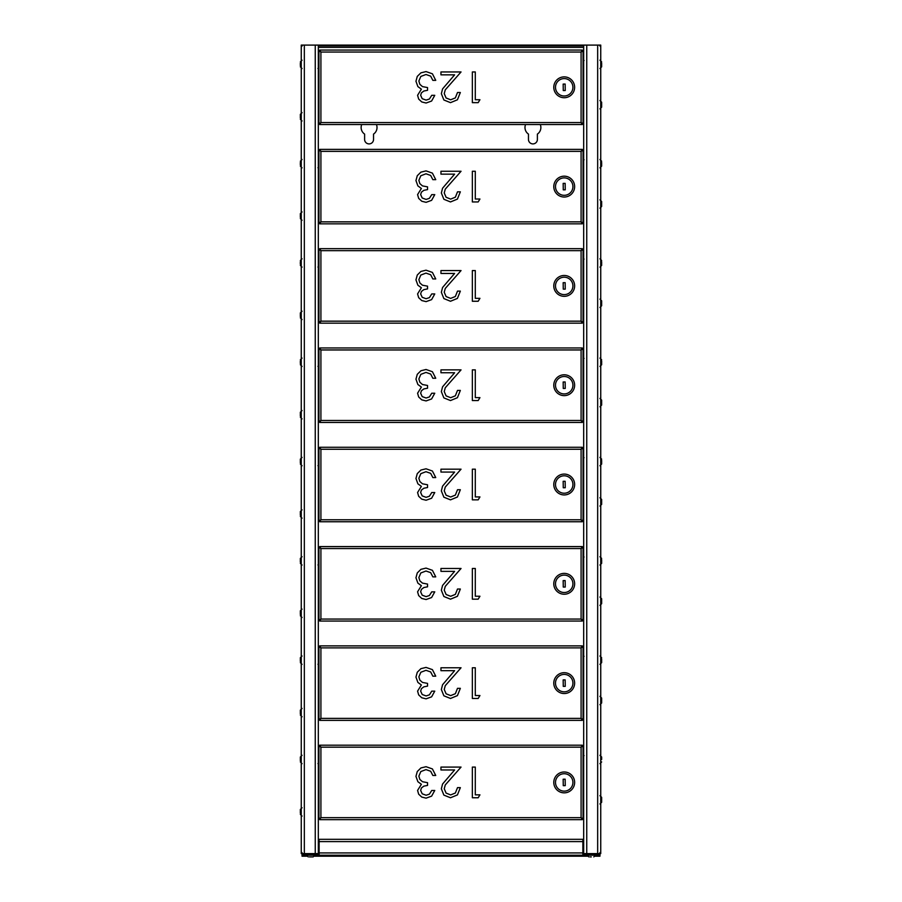<?xml version="1.0" encoding="UTF-8"?>
<svg xmlns="http://www.w3.org/2000/svg" width="902" height="902" viewBox="0 0 902 902"><rect width="100%" height="100%" fill="white"/><g stroke="black" fill="none" stroke-linecap="round" stroke-linejoin="round"><path stroke-width="1.35" d="M583.673 45.889L318.327 45.889M582.872 844.486L583.673 844.486L583.673 45.1L318.327 45.1L318.327 844.486L319.128 844.486M361.713 124.544A7.949 7.949 0 0 0 364.611 134.094L364.611 139.438A4.465 4.465 0 0 0 369.076 143.903A4.465 4.465 0 0 0 373.541 139.438L373.541 134.094A7.949 7.949 0 0 0 376.438 124.544M525.562 124.544A7.949 7.949 0 0 0 528.459 134.094L528.459 139.438A4.465 4.465 0 0 0 532.924 143.903A4.465 4.465 0 0 0 537.389 139.438L537.389 134.094A7.949 7.949 0 0 0 540.287 124.544M599.954 852.627L599.729 853.619M599.954 46.092L599.729 45.1M302.046 852.627L302.271 853.619M302.046 46.092L302.271 45.1M316.647 853.619L316.647 854.419L305.519 854.419L305.519 853.619M596.481 853.619L596.481 854.419L585.353 854.419L585.353 853.619M304.03 853.619L304.03 854.419M597.97 854.419L597.97 853.619M318.135 853.619L318.135 854.419M583.865 854.419L583.865 853.619M318.327 854.419L318.327 844.486M583.673 844.486L583.673 854.419M431.742 790.456L434.764 790.456L431.607 796.15L426.094 798.146L421.775 797.075L418.675 794.2L417.581 790.411L421.381 784.289L417.885 781.718L415.957 776.385L417.276 771.537L420.907 767.963L426.037 766.7L432.408 768.932L435.745 775.472L432.847 775.472L430.66 771.255L425.992 769.609L420.817 771.571L418.866 776.148L419.847 779.418L422.463 781.718L427.537 782.677L427.537 785.428L423.839 786.149L421.414 787.987L420.659 790.434L422.204 793.805L426.094 795.237L429.397 794.143L431.742 790.456M478.173 797.763L472.355 797.763L472.355 767.083L475.298 767.083L475.298 794.842L479.943 794.842L478.173 797.763M457.506 787.638L460.347 787.638L457.415 794.921L450.493 797.763L443.874 795.102L441.349 788.81L442.566 784.041L454.608 769.97L440.954 769.97L440.954 767.083L461.046 767.083L445.272 784.954L444.235 788.754L446.095 793.095L450.65 794.921L455.363 793.005L457.506 787.638M319.725 745.187L320.909 747.172L318.925 745.977L319.725 745.187L582.275 745.187L581.091 747.172L583.075 745.977L581.091 747.172L582.275 745.187M582.275 819.659L581.091 817.674L583.075 818.869L581.091 817.674L582.275 819.659L319.725 819.659L320.909 817.674L318.925 818.869L318.925 745.977M318.925 818.869L320.909 817.674L319.725 819.659M583.075 745.977L583.075 818.869M555.497 782.564A8.704 8.704 0 0 0 568.677 789.893A8.704 8.704 0 0 0 568.44 774.818A8.704 8.704 0 0 0 555.497 782.564M565.25 785.631L565.148 779.181L563.164 779.215L563.265 785.665L565.25 785.631M553.783 782.598A10.429 10.429 0 0 0 569.568 791.37A10.429 10.429 0 0 0 569.275 773.307A10.429 10.429 0 0 0 553.783 782.598M583.673 766.339L583.075 766.339M318.925 766.339L318.327 766.339M318.925 765.539L318.327 765.539M583.673 765.539L583.075 765.539M583.673 754.422L583.075 754.422M318.925 754.422L318.327 754.422M601.645 759.484L601.645 757.003L601.645 759.484M583.673 667.029L583.075 667.029M318.925 667.029L318.327 667.029M318.925 666.24L318.327 666.24M583.673 666.24L583.075 666.24M583.673 655.111L583.075 655.111M318.925 655.111L318.327 655.111M601.645 758.221L601.645 757.003L601.645 758.221M555.497 683.265A8.704 8.704 0 0 0 568.677 690.594A8.704 8.704 0 0 0 568.44 675.508A8.704 8.704 0 0 0 555.497 683.265M565.25 686.332L565.148 679.882L563.164 679.905L563.265 686.366L565.25 686.332M553.783 683.288A10.429 10.429 0 0 0 569.568 692.059A10.429 10.429 0 0 0 569.275 674.008A10.429 10.429 0 0 0 553.783 683.288M431.742 691.146L434.764 691.146L431.607 696.851L426.094 698.836L421.775 697.776L418.675 694.89L417.581 691.112L421.381 684.979L417.885 682.419L415.957 677.086L417.276 672.238L420.907 668.664L426.037 667.401L432.408 669.622L435.745 676.173L432.847 676.173L430.66 671.956L425.992 670.31L420.817 672.261L418.866 676.838L419.847 680.119L422.463 682.419L427.537 683.378L427.537 686.118L423.839 686.839L421.414 688.688L420.659 691.124L422.204 694.506L426.094 695.927L429.397 694.844L431.742 691.146M478.173 698.464L472.355 698.464L472.355 667.773L475.298 667.773L475.298 695.532L479.943 695.532L478.173 698.464M457.506 688.327L460.347 688.327L457.415 695.611L450.493 698.464L443.874 695.803L441.349 689.511L442.566 684.742L454.608 670.671L440.954 670.671L440.954 667.773L461.046 667.773L445.272 685.655L444.235 689.444L446.095 693.796L450.65 695.611L455.363 693.706L457.506 688.327M319.725 645.877L320.909 647.873L318.925 646.678L319.725 646.678L319.725 645.877L582.275 645.877L581.091 647.873L583.075 646.678L581.091 647.873L582.275 645.877M582.275 720.36L581.091 718.375L583.075 719.559L581.091 718.375L582.275 720.36L319.725 720.36L320.909 718.375L318.925 719.559L318.925 646.678M318.925 719.559L320.909 718.375L319.725 720.36M583.075 646.678L583.075 719.559M300.355 757.003L302.046 755.312L300.355 757.003L300.355 760.747M590.043 856.9L591.306 856.9M309.42 856.9L313.163 856.9L309.42 856.9M318.327 818.373L318.925 818.373M318.925 805.463L318.327 805.463M583.673 793.354L583.075 793.354M583.075 806.264L583.673 806.264M599.954 803.975L601.645 802.295L601.645 797.323L601.645 801.077M302.046 807.741L300.355 809.432L300.355 813.187M583.673 853.619L600.743 853.619L600.743 45.1L583.673 45.1M601.645 658.911L601.645 662.666L601.645 658.911M318.327 45.1L301.257 45.1L301.257 853.619L318.327 853.619M598.466 855.209L598.466 854.419L599.954 854.419L599.954 855.209L302.046 855.209L302.046 854.419L303.534 854.419L303.534 855.209M303.534 854.419L318.823 854.419L318.823 855.209M583.177 855.209L582.872 854.419M583.177 854.419L598.466 854.419M319.128 855.209L319.128 839.311L582.872 839.311L582.872 855.209M306.838 856.201L302.046 856.201L302.046 855.209M599.954 855.209L599.954 856.201L595.162 856.201M587.473 856.201L314.527 856.201M595.478 855.412L599.954 855.412M302.046 855.412L306.015 855.412L306.015 856.201M587.157 855.412L314.843 855.412M300.355 657.693L302.046 656.013L300.355 657.693L300.355 661.448M302.046 708.442L300.355 710.133L300.355 713.877M318.327 719.063L318.925 719.063M318.925 706.153L318.327 706.153M599.954 704.676L601.645 702.985L601.645 698.024L601.645 701.779M583.673 694.055L583.075 694.055M583.075 706.965L583.673 706.965M317.932 763.554L318.925 763.554M584.068 755.617L583.075 755.617M317.932 664.255L318.925 664.255M584.068 656.306L583.075 656.306M583.673 567.73L583.075 567.73M318.925 567.73L318.327 567.73M318.925 566.941L318.327 566.941M583.673 566.941L583.075 566.941M583.673 555.812L583.075 555.812M318.925 555.812L318.327 555.812M555.497 583.955A8.704 8.704 0 0 0 568.677 591.284A8.704 8.704 0 0 0 568.44 576.209A8.704 8.704 0 0 0 555.497 583.955M565.25 587.033L565.148 580.572L563.164 580.606L563.265 587.055L565.25 587.033M553.783 583.989A10.429 10.429 0 0 0 569.568 592.761A10.429 10.429 0 0 0 569.275 574.698A10.429 10.429 0 0 0 553.783 583.989M431.742 591.847L434.764 591.847L431.607 597.541L426.094 599.537L421.775 598.466L418.675 595.591L417.581 591.802L421.381 585.68L417.885 583.12L415.957 577.787L417.276 572.928L420.907 569.354L426.037 568.091L432.408 570.323L435.745 576.863L432.847 576.863L430.66 572.657L425.992 571.011L420.817 572.962L418.866 577.539L419.847 580.82L422.463 583.12L427.537 584.068L427.537 586.819L423.839 587.54L421.414 589.378L420.659 591.825L422.204 595.207L426.094 596.628L429.397 595.534L431.742 591.847M478.173 599.165L472.355 599.165L472.355 568.474L475.298 568.474L475.298 596.233L479.943 596.233L478.173 599.165M457.506 589.029L460.347 589.029L457.415 596.312L450.493 599.165L443.874 596.493L441.349 590.212L442.566 585.432L454.608 571.361L440.954 571.361L440.954 568.474L461.046 568.474L445.272 586.356L444.235 590.145L446.095 594.497L450.65 596.312L455.363 594.395L457.506 589.029M319.725 546.578L320.909 548.563L318.925 547.379L319.725 547.379L319.725 546.578L582.275 546.578L581.091 548.563L583.075 547.379L581.091 548.563L582.275 546.578M582.275 621.061L581.091 619.065L583.075 620.26L581.091 619.065L582.275 621.061L319.725 621.061L320.909 619.065L318.925 620.26L318.925 547.379M318.925 620.26L320.909 619.065L319.725 621.061M583.075 547.379L583.075 620.26M601.645 559.612L601.645 563.367L601.645 559.612M300.355 558.394L302.046 556.703L300.355 558.394L300.355 562.149M302.046 609.143L300.355 610.823L300.355 614.578M318.327 619.764L318.925 619.764M318.925 606.854L318.327 606.854M599.954 605.377L601.645 603.686L601.645 598.725L601.645 602.468M583.673 594.745L583.075 594.745M583.075 607.655L583.673 607.655M317.932 564.945L318.925 564.945M584.068 557.008L583.075 557.008M583.673 468.431L583.075 468.431M318.925 468.431L318.327 468.431M318.925 467.631L318.327 467.631M583.673 467.631L583.075 467.631M583.673 456.513L583.075 456.513M318.925 456.513L318.327 456.513M555.497 484.656A8.704 8.704 0 0 0 568.677 491.985A8.704 8.704 0 0 0 568.44 476.899A8.704 8.704 0 0 0 555.497 484.656M565.25 487.723L565.148 481.273L563.164 481.307L563.265 487.757L565.25 487.723M553.783 484.69A10.429 10.429 0 0 0 569.568 493.462A10.429 10.429 0 0 0 569.275 475.399A10.429 10.429 0 0 0 553.783 484.69M431.742 492.548L434.764 492.548L431.607 498.242L426.094 500.238L421.775 499.167L418.675 496.292L417.581 492.503L421.381 486.381L417.885 483.81L415.957 478.477L417.276 473.629L420.907 470.055L426.037 468.792L432.408 471.024L435.745 477.564L432.847 477.564L430.66 473.347L425.992 471.701L420.817 473.663L418.866 478.24L419.847 481.51L422.463 483.81L427.537 484.769L427.537 487.52L423.839 488.241L421.414 490.079L420.659 492.526L422.204 495.897L426.094 497.329L429.397 496.235L431.742 492.548M478.173 499.855L472.355 499.855L472.355 469.175L475.298 469.175L475.298 496.923L479.943 496.923L478.173 499.855M457.506 489.73L460.347 489.73L457.415 497.013L450.493 499.855L443.874 497.194L441.349 490.902L442.566 486.133L454.608 472.062L440.954 472.062L440.954 469.175L461.046 469.175L445.272 487.046L444.235 490.846L446.095 495.187L450.65 497.013L455.363 495.097L457.506 489.73M319.725 447.279L320.909 449.264L318.925 448.068L319.725 447.279L582.275 447.279L581.091 449.264L583.075 448.068L581.091 449.264L582.275 447.279M582.275 521.751L581.091 519.766L583.075 520.961L581.091 519.766L582.275 521.751L319.725 521.751L320.909 519.766L318.925 520.961L318.925 448.068M318.925 520.961L320.909 519.766L319.725 521.751M583.075 448.068L583.075 520.961M601.645 460.313L601.645 464.056L601.645 460.313M300.355 459.095L302.046 457.404L300.355 459.095L300.355 462.839M302.046 509.833L300.355 511.524L300.355 515.279M318.327 520.465L318.925 520.465M318.925 507.555L318.327 507.555M599.954 506.067L601.645 504.387L601.645 499.415L601.645 503.169M583.673 495.446L583.075 495.446M583.075 508.356L583.673 508.356M317.932 465.646L318.925 465.646M584.068 457.697L583.075 457.697M583.673 369.121L583.075 369.121M318.925 369.121L318.327 369.121M318.925 368.332L318.327 368.332M583.673 368.332L583.075 368.332M583.673 357.203L583.075 357.203M318.925 357.203L318.327 357.203M555.497 385.357A8.704 8.704 0 0 0 568.677 392.686A8.704 8.704 0 0 0 568.44 377.6A8.704 8.704 0 0 0 555.497 385.357M565.25 388.424L565.148 381.963L563.164 381.997L563.265 388.458L565.25 388.424M553.783 385.38A10.429 10.429 0 0 0 569.568 394.151A10.429 10.429 0 0 0 569.275 376.1A10.429 10.429 0 0 0 553.783 385.38M431.742 393.238L434.764 393.238L431.607 398.943L426.094 400.928L421.775 399.868L418.675 396.981L417.581 393.204L421.381 387.071L417.885 384.511L415.957 379.178L417.276 374.319L420.907 370.756L426.037 369.493L432.408 371.714L435.745 378.265L432.847 378.265L430.66 374.048L425.992 372.402L420.817 374.353L418.866 378.93L419.847 382.211L422.463 384.511L427.537 385.47L427.537 388.21L423.839 388.931L421.414 390.78L420.659 393.216L422.204 396.598L426.094 398.019L429.397 396.936L431.742 393.238M478.173 400.556L472.355 400.556L472.355 369.865L475.298 369.865L475.298 397.624L479.943 397.624L478.173 400.556M457.506 390.419L460.347 390.419L457.415 397.703L450.493 400.556L443.874 397.895L441.349 391.603L442.566 386.834L454.608 372.763L440.954 372.763L440.954 369.865L461.046 369.865L445.272 387.747L444.235 391.536L446.095 395.888L450.65 397.703L455.363 395.798L457.506 390.419M319.725 347.969L320.909 349.965L318.925 348.77L319.725 348.77L319.725 347.969L582.275 347.969L581.091 349.965L583.075 348.77L581.091 349.965L582.275 347.969M582.275 422.452L581.091 420.467L583.075 421.651L581.091 420.467L582.275 422.452L319.725 422.452L320.909 420.467L318.925 421.651L318.925 348.77M318.925 421.651L320.909 420.467L319.725 422.452M583.075 348.77L583.075 421.651M601.645 361.003L601.645 364.758L601.645 361.003M300.355 363.54L300.355 361.003M302.046 410.534L300.355 412.225L300.355 415.969M318.327 421.155L318.925 421.155M318.925 408.245L318.327 408.245M599.954 406.768L601.645 405.077L601.645 400.116L601.645 403.859M583.673 396.147L583.075 396.147M583.075 409.057L583.673 409.057M317.932 366.347L318.925 366.347M584.068 358.398L583.075 358.398M583.673 269.822L583.075 269.822M318.925 269.822L318.327 269.822M318.925 269.033L318.327 269.033M583.673 269.033L583.075 269.033M583.673 257.904L583.075 257.904M318.925 257.904L318.327 257.904M555.497 286.047A8.704 8.704 0 0 0 568.677 293.375A8.704 8.704 0 0 0 568.44 278.301A8.704 8.704 0 0 0 555.497 286.047M565.25 289.125L565.148 282.664L563.164 282.698L563.265 289.147L565.25 289.125M553.783 286.081A10.429 10.429 0 0 0 569.568 294.853A10.429 10.429 0 0 0 569.275 276.79A10.429 10.429 0 0 0 553.783 286.081M431.742 293.939L434.764 293.939L431.607 299.633L426.094 301.629L421.775 300.558L418.675 297.683L417.581 293.894L421.381 287.772L417.885 285.212L415.957 279.879L417.276 275.02L420.907 271.446L426.037 270.183L432.408 272.415L435.745 278.955L432.847 278.955L430.66 274.749L425.992 273.103L420.817 275.054L418.866 279.631L419.847 282.912L422.463 285.212L427.537 286.159L427.537 288.911L423.839 289.632L421.414 291.47L420.659 293.917L422.204 297.299L426.094 298.72L429.397 297.626L431.742 293.939M478.173 301.257L472.355 301.257L472.355 270.566L475.298 270.566L475.298 298.325L479.943 298.325L478.173 301.257M457.506 291.12L460.347 291.12L457.415 298.404L450.493 301.257L443.874 298.585L441.349 292.304L442.566 287.524L454.608 273.453L440.954 273.453L440.954 270.566L461.046 270.566L445.272 288.448L444.235 292.237L446.095 296.578L450.65 298.404L455.363 296.487L457.506 291.12M319.725 248.67L320.909 250.655L318.925 249.471L319.725 249.471L319.725 248.67L582.275 248.67L581.091 250.655L583.075 249.471L581.091 250.655L582.275 248.67M582.275 323.153L581.091 321.157L583.075 322.352L581.091 321.157L582.275 323.153L319.725 323.153L320.909 321.157L318.925 322.352L318.925 249.471M318.925 322.352L320.909 321.157L319.725 323.153M583.075 249.471L583.075 322.352M581.091 248.67L320.909 248.67M362.863 248.67L366.347 248.67M601.645 261.704L601.645 265.447L601.645 261.704M300.355 264.241L300.355 261.704M302.046 311.235L300.355 312.915L300.355 316.67M318.327 321.856L318.925 321.856M318.925 308.946L318.327 308.946M599.954 307.469L601.645 305.778L601.645 300.817L601.645 304.56M583.673 296.837L583.075 296.837M583.075 309.747L583.673 309.747M317.932 267.037L318.925 267.037M584.068 259.099L583.075 259.099M583.673 170.523L583.075 170.523M318.925 170.523L318.327 170.523M318.925 169.723L318.327 169.723M583.673 169.723L583.075 169.723M583.673 158.605L583.075 158.605M318.925 158.605L318.327 158.605M555.497 186.748A8.704 8.704 0 0 0 568.677 194.077A8.704 8.704 0 0 0 568.44 178.991A8.704 8.704 0 0 0 555.497 186.748M565.25 189.815L565.148 183.365L563.164 183.399L563.265 189.848L565.25 189.815M553.783 186.782A10.429 10.429 0 0 0 569.568 195.554A10.429 10.429 0 0 0 569.275 177.491A10.429 10.429 0 0 0 553.783 186.782M431.742 194.64L434.764 194.64L431.607 200.334L426.094 202.33L421.775 201.259L418.675 198.384L417.581 194.595L421.381 188.473L417.885 185.902L415.957 180.569L417.276 175.721L420.907 172.147L426.037 170.884L432.408 173.116L435.745 179.656L432.847 179.656L430.66 175.439L425.992 173.793L420.817 175.755L418.866 180.332L419.847 183.602L422.463 185.902L427.537 186.861L427.537 189.612L423.839 190.333L421.414 192.171L420.659 194.618L422.204 197.989L426.094 199.421L429.397 198.327L431.742 194.64M478.173 201.947L472.355 201.947L472.355 171.267L475.298 171.267L475.298 199.015L479.943 199.015L478.173 201.947M457.506 191.822L460.347 191.822L457.415 199.105L450.493 201.947L443.874 199.286L441.349 192.994L442.566 188.225L454.608 174.154L440.954 174.154L440.954 171.267L461.046 171.267L445.272 189.138L444.235 192.938L446.095 197.279L450.65 199.105L455.363 197.188L457.506 191.822M319.725 149.371L320.909 151.356L318.925 150.16L319.725 149.371L582.275 149.371L581.091 151.356L583.075 150.16L581.091 151.356L582.275 149.371M582.275 223.843L581.091 221.858L583.075 223.053L581.091 221.858L582.275 223.843L319.725 223.843L320.909 221.858L318.925 223.053L318.925 150.16M318.925 223.053L320.909 221.858L319.725 223.843M583.075 150.16L583.075 223.053M581.091 149.371L320.909 149.371M362.863 149.371L366.347 149.371M322.905 223.843L579.095 223.843M601.645 162.405L601.645 166.148L601.645 162.405M300.355 164.931L300.355 162.405M302.046 211.925L300.355 213.616L300.355 217.371M318.327 222.557L318.925 222.557M318.925 209.647L318.327 209.647M599.954 208.159L601.645 206.479L601.645 201.507L601.645 205.261M583.673 197.538L583.075 197.538M583.075 210.448L583.673 210.448M317.932 167.738L318.925 167.738M584.068 159.789L583.075 159.789M583.673 71.213L583.075 71.213M318.925 71.213L318.327 71.213M318.925 70.424L318.327 70.424M583.673 70.424L583.075 70.424M583.673 59.295L583.075 59.295M318.925 59.295L318.327 59.295M555.497 87.449A8.704 8.704 0 0 0 568.677 94.766A8.704 8.704 0 0 0 568.44 79.692A8.704 8.704 0 0 0 555.497 87.449M565.25 90.516L565.148 84.055L563.164 84.089L563.265 90.55L565.25 90.516M553.783 87.471A10.429 10.429 0 0 0 569.568 96.243A10.429 10.429 0 0 0 569.275 78.192A10.429 10.429 0 0 0 553.783 87.471M431.742 95.33L434.764 95.33L431.607 101.035L426.094 103.02L421.775 101.96L418.675 99.073L417.581 95.296L421.381 89.163L417.885 86.603L415.957 81.27L417.276 76.411L420.907 72.848L426.037 71.585L432.408 73.806L435.745 80.357L432.847 80.357L430.66 76.14L425.992 74.494L420.817 76.444L418.866 81.022L419.847 84.303L422.463 86.603L427.537 87.562L427.537 90.301L423.839 91.023L421.414 92.872L420.659 95.308L422.204 98.69L426.094 100.111L429.397 99.028L431.742 95.33M478.173 102.648L472.355 102.648L472.355 71.957L475.298 71.957L475.298 99.716L479.943 99.716L478.173 102.648M457.506 92.511L460.347 92.511L457.415 99.795L450.493 102.648L443.874 99.987L441.349 93.695L442.566 88.926L454.608 74.843L440.954 74.843L440.954 71.957L461.046 71.957L445.272 89.839L444.235 93.628L446.095 97.98L450.65 99.795L455.363 97.89L457.506 92.511M319.725 50.061L320.909 52.057L318.925 50.862L319.725 50.862L319.725 50.061L582.275 50.061L581.091 52.057L583.075 50.862L581.091 52.057L582.275 50.061M582.275 124.544L581.091 122.559L583.075 123.743L581.091 122.559L582.275 124.544L319.725 124.544L320.909 122.559L318.925 123.743L318.925 50.862M318.925 123.743L320.909 122.559L319.725 124.544M583.075 50.862L583.075 123.743M581.091 50.061L320.909 50.061M362.863 50.061L366.347 50.061M601.645 63.095L601.645 66.849L601.645 63.095M300.355 65.632L300.355 63.095M302.046 112.626L300.355 114.317L300.355 118.061M318.327 123.247L318.925 123.247M318.925 110.337L318.327 110.337M599.954 108.86L601.645 107.169L601.645 102.208L601.645 105.951M583.673 98.239L583.075 98.239M583.075 111.149L583.673 111.149M317.932 68.439L318.925 68.439M584.068 60.49L583.075 60.49M583.673 47.389L318.327 47.389M318.327 852.131L319.128 852.131M582.872 852.131L583.673 852.131M583.673 846.471L582.872 846.471M319.128 846.471L318.327 846.471M581.091 747.172L320.909 747.172L320.909 817.674L581.091 817.674L581.091 747.172M583.673 764.05L583.075 764.05M318.925 764.05L318.327 764.05M583.673 664.751L583.075 664.751M318.925 664.751L318.327 664.751M581.091 647.873L320.909 647.873L320.909 718.375L581.091 718.375L581.091 647.873M586.751 45.1L586.751 853.619M597.665 853.619L597.665 45.1M315.249 853.619L315.249 45.1M304.335 45.1L304.335 853.619M317.357 854.419L317.357 855.209M584.643 855.209L584.643 854.419M319.128 852.931L582.872 852.931M582.872 841.589L319.128 841.589M595.985 855.412L595.985 856.201M583.673 565.441L583.075 565.441M318.925 565.441L318.327 565.441M581.091 548.563L320.909 548.563L320.909 619.065L581.091 619.065L581.091 548.563M583.673 466.142L583.075 466.142M318.925 466.142L318.327 466.142M581.091 449.264L320.909 449.264L320.909 519.766L581.091 519.766L581.091 449.264M583.673 366.843L583.075 366.843M318.925 366.843L318.327 366.843M581.091 349.965L320.909 349.965L320.909 420.467L581.091 420.467L581.091 349.965M583.673 267.533L583.075 267.533M318.925 267.533L318.327 267.533M581.091 250.655L320.909 250.655L320.909 321.157L581.091 321.157L581.091 250.655M583.673 168.234L583.075 168.234M318.925 168.234L318.327 168.234M581.091 151.356L320.909 151.356L320.909 221.858L581.091 221.858L581.091 151.356M583.673 68.935L583.075 68.935M318.925 68.935L318.327 68.935M581.091 52.057L320.909 52.057L320.909 122.559L581.091 122.559L581.091 52.057M599.954 755.312L601.645 757.003L599.954 755.312M599.954 763.656L601.645 761.964L599.954 763.656M302.046 763.656L300.355 761.964L302.046 763.656M595.489 855.209L593.798 856.9M587.146 855.209L588.837 856.9M306.511 855.209L308.202 856.9M314.854 855.209L313.163 856.9M599.954 795.643L601.645 797.323M302.046 816.084L300.355 814.393M599.954 656.013L601.645 657.693L599.954 656.013M599.954 664.357L601.645 662.666L599.954 664.357M302.046 664.357L300.355 662.666L302.046 664.357M302.046 716.786L300.355 715.094M599.954 696.333L601.645 698.024M318.327 755.617L318.925 755.617M583.673 763.554L583.075 763.554M318.327 656.306L318.925 656.306M583.673 664.255L583.075 664.255M599.954 556.703L601.645 558.394L599.954 556.703M599.954 565.047L601.645 563.367L599.954 565.047M302.046 565.047L300.355 563.367L302.046 565.047M302.046 617.487L300.355 615.795M599.954 597.034L601.645 598.725M318.327 557.008L318.925 557.008M583.673 564.945L583.075 564.945M599.954 457.404L601.645 459.095L599.954 457.404M599.954 465.748L601.645 464.056L599.954 465.748M302.046 465.748L300.355 464.056L302.046 465.748M302.046 518.176L300.355 516.485M599.954 497.735L601.645 499.415M318.327 457.697L318.925 457.697M583.673 465.646L583.075 465.646M599.954 358.105L601.645 359.785L599.954 358.105M599.954 366.449L601.645 364.758L599.954 366.449M302.046 366.449L300.355 364.758L302.046 366.449M302.046 358.105L300.355 359.785L302.046 358.105M302.046 418.878L300.355 417.186M599.954 398.425L601.645 400.116M318.327 358.398L318.925 358.398M583.673 366.347L583.075 366.347M599.954 258.795L601.645 260.486L599.954 258.795M599.954 267.139L601.645 265.447L599.954 267.139M302.046 267.139L300.355 265.447L302.046 267.139M302.046 258.795L300.355 260.486L302.046 258.795M302.046 319.567L300.355 317.887M599.954 299.126L601.645 300.817M318.327 259.099L318.925 259.099M583.673 267.037L583.075 267.037M599.954 159.496L601.645 161.187L599.954 159.496M599.954 167.84L601.645 166.148L599.954 167.84M302.046 167.84L300.355 166.148L302.046 167.84M302.046 159.496L300.355 161.187L302.046 159.496M302.046 220.268L300.355 218.577M599.954 199.827L601.645 201.507M318.327 159.789L318.925 159.789M583.673 167.738L583.075 167.738M599.954 60.197L601.645 61.877L599.954 60.197M599.954 68.541L601.645 66.849L599.954 68.541M302.046 68.541L300.355 66.849L302.046 68.541M302.046 60.197L300.355 61.877L302.046 60.197M302.046 120.969L300.355 119.278M599.954 100.517L601.645 102.208M318.327 60.49L318.925 60.49M583.673 68.439L583.075 68.439"/></g></svg>
